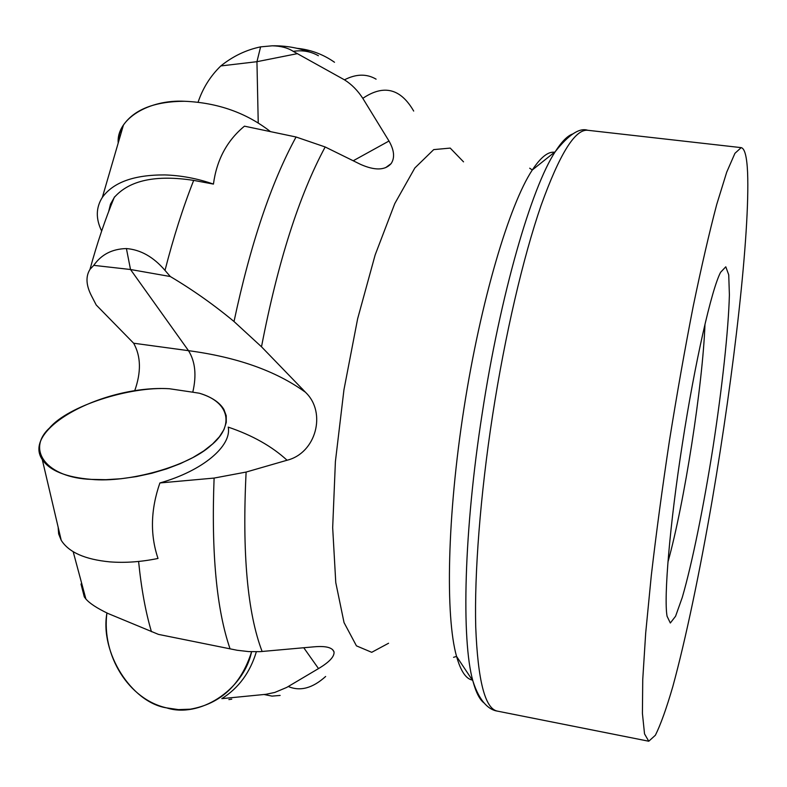<?xml version="1.0" encoding="UTF-8"?>
<svg xmlns="http://www.w3.org/2000/svg" width="787" height="787" viewBox="0 0 787 787"><rect width="100%" height="100%" fill="white"/><g stroke="black" fill="none" stroke-linecap="round" stroke-linejoin="round"><path stroke-width="1.18" d="M260.605 46.866L256.946 61.691L220.822 65.941C232.873 56.251 246.134 49.886 260.605 46.866L272.253 45.803C280.89 46 287.894 47.859 293.266 51.371L344.46 79.831C351.563 84.278 357.672 90.456 362.807 98.345L388.994 141.021C394.267 150.287 394.976 157.813 391.139 163.598C385.089 170.415 374.937 170.7 360.712 164.453L325.169 146.972L296.06 136.997L244.452 126.166C227.02 140.558 216.681 159.859 213.444 184.089C197.222 178.462 180.951 175.412 164.64 174.921C134.085 174.803 113.328 182.279 102.359 197.36C95.876 207.552 95.64 218.766 101.661 231.014M80.992 583.993L84.298 596.9L85.921 599.045C89.728 603.452 97.145 608.292 108.163 613.555L158.462 634.391L237.162 650.269L248.702 651.597L259.917 651.666L314.121 646.816C325.779 645.793 332.419 647.485 334.022 651.892C334.544 656.535 329.369 662.103 318.509 668.586L286.684 687.444L274.84 692.422L265.937 694.311L221.816 698.64C238.599 688.133 250.109 672.511 256.346 651.784M108.695 211.447L110.514 204.099L114.371 197.311C129.481 180.243 155.915 174.606 193.681 180.39L213.444 184.089M126.412 248.564L130.514 269.508L93.771 265.357C101.326 254.506 112.207 248.908 126.412 248.564C140.647 249.695 153.514 256.975 165.004 270.394L170.317 276.532C192.658 289.793 213.887 304.785 234.014 321.519C250.492 244.127 271.171 182.623 296.06 136.997M230.07 648.862C216.553 609.571 211.221 552.641 214.103 478.073L159.889 482.952C150.651 509.602 150.022 534.767 158.01 558.455C141.139 561.918 125.064 563.049 109.786 561.869C84.937 559.459 68.754 552.267 61.229 540.305L58.651 533.92L58.14 527.133M134.646 390.923C141.326 372.212 140.991 356.314 133.642 343.221L96.221 304.992L91.43 295.735C86.029 285.169 85.567 276.355 90.043 269.292L93.771 265.357M192.776 392.201L169.402 388.739C104.632 384.804 21.033 428.413 42.272 459.549C49.729 470.744 66.157 477.365 91.567 479.401L105.911 479.686L121.011 478.742L136.446 476.588L151.753 473.272L166.529 468.914L180.351 463.641L192.835 457.601L203.685 450.971L212.608 443.957L219.435 436.726L224.01 429.486L226.272 422.422L226.223 415.693L223.911 409.476C219.622 402.334 211.447 396.923 199.367 393.234L192.776 392.201C196.711 375.369 195.284 361.528 188.496 350.668L133.642 343.221M214.103 478.073L246.115 472.062L287.068 460.238C316.069 453.086 326.615 412.821 305.917 392.713L261.5 346.792L234.014 321.519M220.822 65.941C210.424 76.005 202.839 88.085 198.088 102.182M747.581 172.304C746.863 156.643 744.728 148.418 741.187 147.631L734.93 153.327L726.696 172.196L716.701 204.551C709.284 232.637 701.453 266.537 693.219 306.271C684.956 348.621 677.036 393.352 669.481 440.454C662.359 487.625 656.299 532.642 651.302 575.513L645.694 632.984L642.743 679.545L642.418 713.416L644.533 733.887L648.763 741.226L655.384 735.235C660.647 724.66 666.461 708.418 672.826 686.539C685.811 638.975 699.83 571.736 712.333 499.401C733.966 372.851 750.001 232.745 747.581 172.304M682.368 443.868C669.786 524.417 663.677 597.431 667.061 616.211L670.327 623.009L675.58 616.231L682.27 597.431C692.127 563.522 703.637 506.73 713.022 447.232C722.171 387.706 728.477 330.107 729.392 294.8L728.732 274.85L725.791 266.803L720.607 272.282C711.586 289.291 694.911 362.325 682.368 443.868M704.985 324.195C702.722 385.315 684.385 503.09 667.956 562.007M302.178 388.748L304.903 391.867C275.745 370.874 236.946 357.141 188.496 350.668L130.514 269.508L170.317 276.532M159.889 482.952C202.898 470.823 231.958 445.875 228.23 427.125C252.293 435.26 271.909 446.298 287.068 460.238M258.234 122.9L256.946 61.691L296.925 53.732M166.667 707.887L178.442 709.608L190.297 709.185C220.645 703.863 241.088 684.71 251.604 651.734C243.193 691.065 198.54 718.364 166.667 707.887C128.694 699.554 101.375 655.237 106.934 612.975C99.733 652.334 131.35 702.555 166.667 707.887M231.762 699.161L228.879 699.604M334.505 62.271L333.531 61.593C323.26 54.578 311.967 50.25 299.64 48.607L296.994 48.312M184.581 101.267C149.225 99.359 116.22 118.748 118.207 143.027L119.486 133.682L123.451 125.025C134.42 109.344 154.793 101.425 184.581 101.267C217.694 102.684 246.301 112.797 270.423 131.596M169.402 388.739C129.757 386.112 67.83 406.151 49.551 427.961C25.814 449.623 46.472 477.945 91.567 479.401C128.084 482.972 188.457 466.396 211.083 445.304C234.113 426.721 230.689 402.314 199.367 393.234M293.266 51.371C302.287 49.915 310.668 51.371 318.401 55.729M344.46 79.831C356.118 73.84 366.653 73.624 376.097 79.162M280.133 695.442L272.017 696.111L264.107 694.518M165.004 270.394C173.406 237.585 182.968 207.581 193.681 180.39M151.438 631.695C145.595 611.981 141.316 588.558 138.601 561.456M303.88 647.917L318.509 668.586M353.225 160.764L388.994 141.021M388.571 643.245L371.71 652.315L356.442 645.852L344.047 622.606L335.774 582.606L332.675 527.664L335.4 461.556L343.949 389.772L357.632 318.774L375.143 254.968L394.789 203.567L414.838 167.985L433.716 149.609L450.223 148.094L463.533 161.856M413.687 111.065C400.642 88.459 383.682 84.209 362.807 98.345M325.169 146.972C299.05 195.51 277.821 262.11 261.5 346.792M246.115 472.062C242.081 553.035 247.423 612.857 262.13 651.528M288.317 686.52C300.181 691.576 312.626 688.231 325.641 676.476M741.187 147.631L587.751 130.278C575.169 128.901 559.626 153.898 541.131 205.269C523.276 256.926 505.057 334.672 492.583 415.359C480.286 495.249 474.315 573.477 475.732 627.101C477.847 680.627 485.038 708.625 497.305 711.104C489.75 710.002 479.795 702.821 472.879 680.912C461.29 640.067 463.818 531.107 482.165 413.696C500.286 294.554 531.52 187.404 555.297 151.606C561.613 141.749 567.368 135.885 572.572 134.016M483.985 702.919C479.598 699.564 475.889 692.226 472.879 680.912L456.558 656.407C445.216 616.408 447.154 516.223 463.956 408.453C480.709 300.673 509.337 204.65 532.297 169.992C540.659 157.341 548.057 151.429 554.481 152.255M472.298 680.047C465.924 678.886 460.68 670.996 456.558 656.407L453.548 657.322M332.439 649.452L334.022 651.882M391.149 163.598L385.62 167.67M272.253 45.794C285.524 45.587 298.224 47.761 310.383 52.326M114.44 196.947C105.124 219.534 96.978 243.645 90.013 269.282M73.181 551.697L85.901 599.055M648.763 741.226L497.305 711.104M529.71 168.202L532.297 169.992L555.297 151.606C568.667 134.646 579.488 127.543 587.751 130.278M102.359 197.36L123.451 125.025M61.229 540.305L42.272 459.549"/></g></svg>
